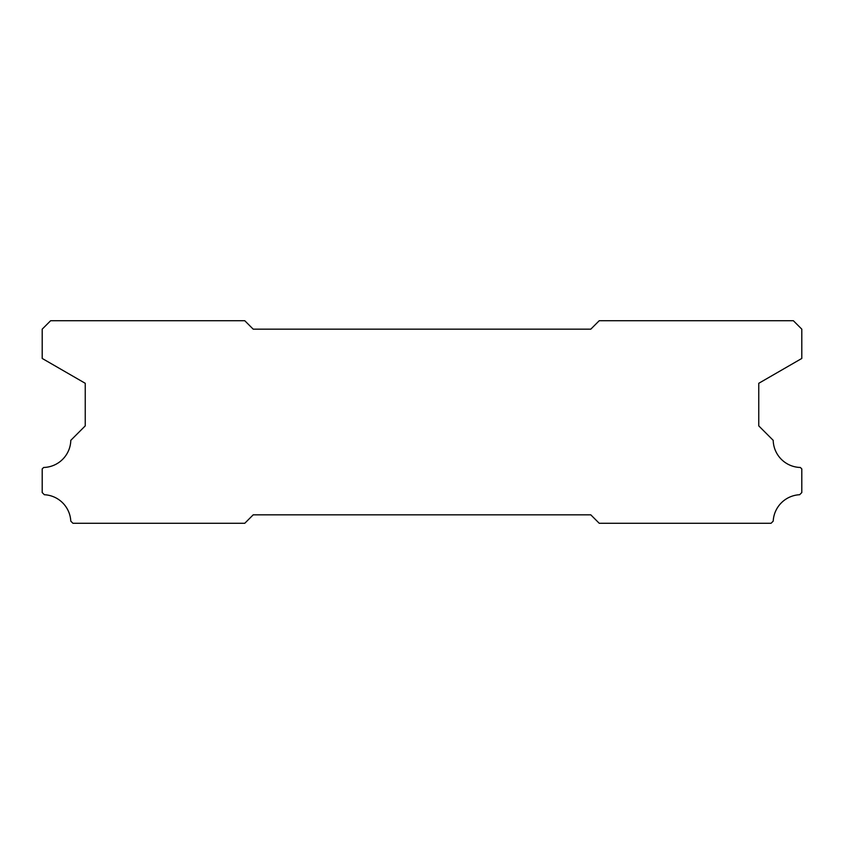<?xml version="1.0" encoding="UTF-8"?>
<svg xmlns="http://www.w3.org/2000/svg" width="844" height="844" viewBox="0 0 844 844"><rect width="100%" height="100%" fill="white"/><g stroke="black" fill="none" stroke-linecap="round" stroke-linejoin="round"><path stroke-width="1.27" d="M590.8 329.16L253.2 329.16L244.76 320.72L50.64 320.72L42.2 329.16L42.2 358.447L85.244 383.303L85.244 425.882L70.801 440.325A27.852 27.852 0 0 1 43.656 467.471L42.2 468.926L42.2 492.569L44.352 494.721A27.852 27.852 0 0 1 70.78 521.117L72.943 523.28L244.76 523.28L253.2 514.84L590.8 514.84L599.24 523.28L771.057 523.28L773.22 521.117A27.852 27.852 0 0 1 799.648 494.721L801.8 492.569L801.8 468.926L800.344 467.471A27.852 27.852 0 0 1 773.199 440.325L758.756 425.882L758.756 383.303L801.8 358.447L801.8 329.16L793.36 320.72L599.24 320.72L590.8 329.16"/></g></svg>
